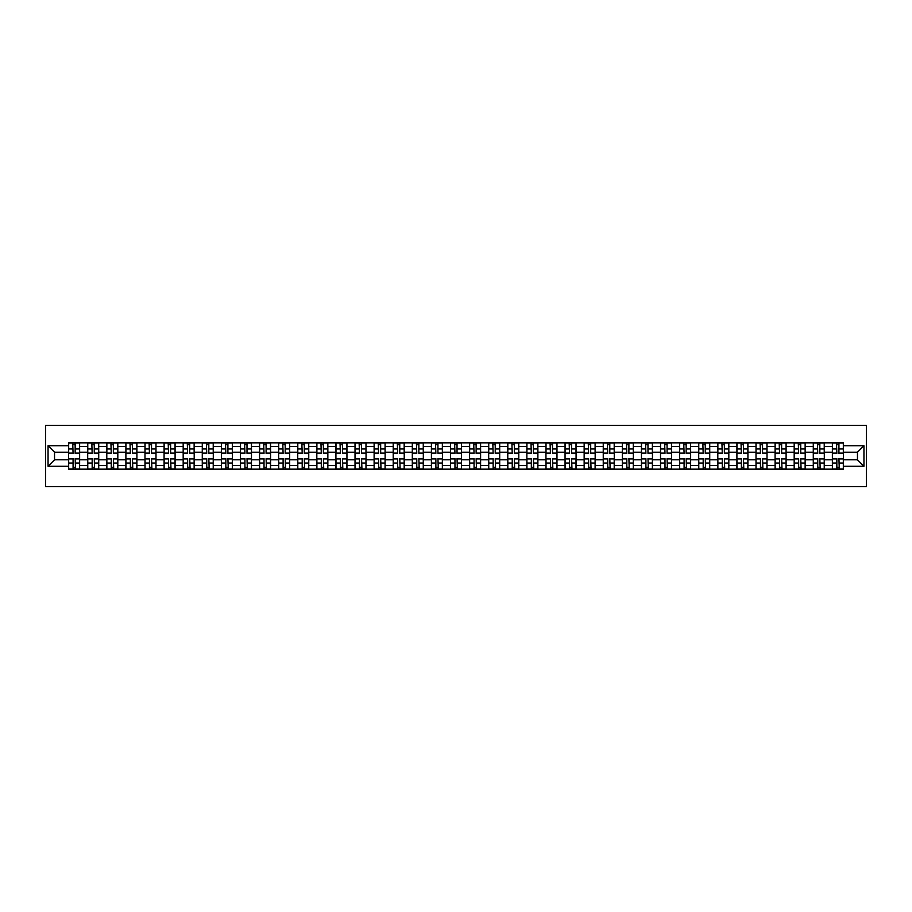 <?xml version="1.0" encoding="UTF-8"?>
<svg xmlns="http://www.w3.org/2000/svg" width="912" height="912" viewBox="0 0 912 912"><rect width="100%" height="100%" fill="white"/><g stroke="black" fill="none" stroke-linecap="round" stroke-linejoin="round"><path stroke-width="1.37" d="M45.6 486.598L866.4 486.598L866.4 425.402L45.6 425.402L45.6 486.598M87.7 469.156L87.7 446.572L79.629 446.572L79.629 469.156M79.629 446.572L79.629 442.844M87.7 446.572L87.7 442.844M98.724 442.844L98.724 469.156M106.795 469.156L106.795 442.844M117.819 442.844L117.819 469.156M125.89 469.156L125.89 442.844M136.914 442.844L136.914 469.156M144.985 469.156L144.985 442.844M155.998 442.844L155.998 469.156M164.08 469.156L164.08 442.844M175.093 442.844L175.093 469.156M183.175 469.156L183.175 442.844M194.188 442.844L194.188 469.156M202.27 469.156L202.27 442.844M213.283 442.844L213.283 469.156M221.365 469.156L221.365 442.844M232.378 442.844L232.378 469.156M240.46 469.156L240.46 442.844M251.473 442.844L251.473 469.156M259.555 469.156L259.555 442.844M270.568 442.844L270.568 469.156M278.65 469.156L278.65 442.844M289.663 442.844L289.663 469.156M297.745 469.156L297.745 442.844M308.758 442.844L308.758 469.156M316.829 469.156L316.829 442.844M327.853 442.844L327.853 469.156M335.924 469.156L335.924 442.844M346.948 442.844L346.948 469.156M355.019 469.156L355.019 442.844M366.043 442.844L366.043 469.156M374.114 469.156L374.114 442.844M385.126 442.844L385.126 469.156M393.209 469.156L393.209 442.844M404.221 442.844L404.221 469.156M412.304 469.156L412.304 442.844M423.316 442.844L423.316 469.156M431.399 469.156L431.399 442.844M442.411 442.844L442.411 469.156M450.494 469.156L450.494 442.844M461.506 442.844L461.506 469.156M469.589 469.156L469.589 442.844M480.601 442.844L480.601 469.156M488.684 469.156L488.684 442.844M499.696 442.844L499.696 469.156M507.779 469.156L507.779 442.844M518.791 442.844L518.791 469.156M526.874 469.156L526.874 442.844M537.886 442.844L537.886 469.156M545.957 469.156L545.957 442.844M556.981 442.844L556.981 469.156M565.052 469.156L565.052 442.844M576.076 442.844L576.076 469.156M584.147 469.156L584.147 442.844M595.171 442.844L595.171 469.156M603.242 469.156L603.242 442.844M614.255 442.844L614.255 469.156M622.337 469.156L622.337 442.844M633.35 442.844L633.35 469.156M641.432 469.156L641.432 442.844M652.445 442.844L652.445 469.156M660.527 469.156L660.527 442.844M671.54 442.844L671.54 469.156M679.622 469.156L679.622 442.844M690.635 442.844L690.635 469.156M698.717 469.156L698.717 442.844M709.73 442.844L709.73 469.156M717.812 469.156L717.812 442.844M728.825 442.844L728.825 469.156M736.907 469.156L736.907 442.844M747.92 442.844L747.92 469.156M756.002 469.156L756.002 442.844M767.015 442.844L767.015 469.156M775.086 469.156L775.086 442.844M786.11 442.844L786.11 469.156M794.181 469.156L794.181 442.844M805.205 442.844L805.205 469.156M813.276 469.156L813.276 442.844M824.3 442.844L824.3 469.156M832.371 469.156L832.371 442.844M832.371 459.796L824.3 459.796M813.276 459.796L805.205 459.796M794.181 459.796L786.11 459.796M775.086 459.796L767.015 459.796M756.002 459.796L747.92 459.796M736.907 459.796L728.825 459.796M717.812 459.796L709.73 459.796M698.717 459.796L690.635 459.796M679.622 459.796L671.54 459.796M660.527 459.796L652.445 459.796M641.432 459.796L633.35 459.796M622.337 459.796L614.255 459.796M603.242 459.796L595.171 459.796M584.147 459.796L576.076 459.796M565.052 459.796L556.981 459.796M545.957 459.796L537.886 459.796M526.874 459.796L518.791 459.796M507.779 459.796L499.696 459.796M488.684 459.796L480.601 459.796M469.589 459.796L461.506 459.796M450.494 459.796L442.411 459.796M431.399 459.796L423.316 459.796M412.304 459.796L404.221 459.796M393.209 459.796L385.126 459.796M374.114 459.796L366.043 459.796M355.019 459.796L346.948 459.796M335.924 459.796L327.853 459.796M316.829 459.796L308.758 459.796M297.745 459.796L289.663 459.796M278.65 459.796L270.568 459.796M259.555 459.796L251.473 459.796M240.46 459.796L232.378 459.796M221.365 459.796L213.283 459.796M202.27 459.796L194.188 459.796M183.175 459.796L175.093 459.796M164.08 459.796L155.998 459.796M144.985 459.796L136.914 459.796M125.89 459.796L117.819 459.796M106.795 459.796L98.724 459.796M87.7 459.796L79.629 459.796M832.371 452.204L824.3 452.204M813.276 452.204L805.205 452.204M794.181 452.204L786.11 452.204M775.086 452.204L767.015 452.204M756.002 452.204L747.92 452.204M736.907 452.204L728.825 452.204M717.812 452.204L709.73 452.204M698.717 452.204L690.635 452.204M679.622 452.204L671.54 452.204M660.527 452.204L652.445 452.204M641.432 452.204L633.35 452.204M622.337 452.204L614.255 452.204M603.242 452.204L595.171 452.204M584.147 452.204L576.076 452.204M565.052 452.204L556.981 452.204M545.957 452.204L537.886 452.204M526.874 452.204L518.791 452.204M507.779 452.204L499.696 452.204M488.684 452.204L480.601 452.204M469.589 452.204L461.506 452.204M450.494 452.204L442.411 452.204M431.399 452.204L423.316 452.204M412.304 452.204L404.221 452.204M393.209 452.204L385.126 452.204M374.114 452.204L366.043 452.204M355.019 452.204L346.948 452.204M335.924 452.204L327.853 452.204M316.829 452.204L308.758 452.204M297.745 452.204L289.663 452.204M278.65 452.204L270.568 452.204M259.555 452.204L251.473 452.204M240.46 452.204L232.378 452.204M221.365 452.204L213.283 452.204M202.27 452.204L194.188 452.204M183.175 452.204L175.093 452.204M164.08 452.204L155.998 452.204M144.985 452.204L136.914 452.204M125.89 452.204L117.819 452.204M106.795 452.204L98.724 452.204M87.7 452.204L79.629 452.204M54.538 459.796L68.605 459.796L68.605 452.204L54.538 452.204L54.538 459.796L48.051 466.283L48.051 445.717L68.605 445.717L68.605 452.204M843.395 452.204L843.395 459.796L857.462 459.796L857.462 452.204L843.395 452.204L843.395 442.844L68.605 442.844L68.605 445.717M843.395 445.717L863.949 445.717L863.949 466.283L843.395 466.283L843.395 459.796M68.605 459.796L68.605 469.156L843.395 469.156L843.395 466.283M68.605 466.283L48.051 466.283M75.16 467.32L73.074 467.32M73.074 444.68L75.16 444.68M94.255 467.32L92.169 467.32M92.169 444.68L94.255 444.68M113.35 467.32L111.264 467.32M111.264 444.68L113.35 444.68M132.445 467.32L130.359 467.32M130.359 444.68L132.445 444.68M151.54 467.32L149.454 467.32M149.454 444.68L151.54 444.68M170.624 467.32L168.549 467.32M168.549 444.68L170.624 444.68M189.719 467.32L187.644 467.32M187.644 444.68L189.719 444.68M208.814 467.32L206.739 467.32M206.739 444.68L208.814 444.68M227.909 467.32L225.834 467.32M225.834 444.68L227.909 444.68M247.004 467.32L244.929 467.32M244.929 444.68L247.004 444.68M266.099 467.32L264.024 467.32M264.024 444.68L266.099 444.68M285.194 467.32L283.108 467.32M283.108 444.68L285.194 444.68M304.289 467.32L302.203 467.32M302.203 444.68L304.289 444.68M323.384 467.32L321.298 467.32M321.298 444.68L323.384 444.68M342.479 467.32L340.393 467.32M340.393 444.68L342.479 444.68M361.574 467.32L359.488 467.32M359.488 444.68L361.574 444.68M380.669 467.32L378.583 467.32M378.583 444.68L380.669 444.68M399.764 467.32L397.678 467.32M397.678 444.68L399.764 444.68M418.847 467.32L416.773 467.32M416.773 444.68L418.847 444.68M437.942 467.32L435.868 467.32M435.868 444.68L437.942 444.68M457.037 467.32L454.963 467.32M454.963 444.68L457.037 444.68M476.132 467.32L474.058 467.32M474.058 444.68L476.132 444.68M495.227 467.32L493.153 467.32M493.153 444.68L495.227 444.68M514.322 467.32L512.236 467.32M512.236 444.68L514.322 444.68M533.417 467.32L531.331 467.32M531.331 444.68L533.417 444.68M552.512 467.32L550.426 467.32M550.426 444.68L552.512 444.68M571.607 467.32L569.521 467.32M569.521 444.68L571.607 444.68M590.702 467.32L588.616 467.32M588.616 444.68L590.702 444.68M609.797 467.32L607.711 467.32M607.711 444.68L609.797 444.68M628.892 467.32L626.806 467.32M626.806 444.68L628.892 444.68M647.976 467.32L645.901 467.32M645.901 444.68L647.976 444.68M667.071 467.32L664.996 467.32M664.996 444.68L667.071 444.68M686.166 467.32L684.091 467.32M684.091 444.68L686.166 444.68M705.261 467.32L703.186 467.32M703.186 444.68L705.261 444.68M724.356 467.32L722.281 467.32M722.281 444.68L724.356 444.68M743.451 467.32L741.376 467.32M741.376 444.68L743.451 444.68M762.546 467.32L760.46 467.32M760.46 444.68L762.546 444.68M781.641 467.32L779.555 467.32M779.555 444.68L781.641 444.68M800.736 467.32L798.65 467.32M798.65 444.68L800.736 444.68M819.831 467.32L817.745 467.32M817.745 444.68L819.831 444.68M838.926 467.32L836.84 467.32M836.84 444.68L838.926 444.68M48.051 445.717L54.538 452.204M857.462 459.796L863.949 466.283M857.462 452.204L863.949 445.717M75.16 453.367L75.16 442.97L79.561 442.97L79.561 453.367L75.16 453.367M73.074 444.554L75.16 444.554M75.525 442.97L68.674 442.97L68.674 453.367L73.074 453.367L72.709 442.97M73.074 458.633L73.074 469.03L68.674 469.03L68.674 458.633L73.074 458.633M75.16 467.446L73.074 467.446M72.709 469.03L79.561 469.03L79.561 458.633L75.16 458.633L75.525 469.03M94.255 453.367L94.255 442.97L98.656 442.97L98.656 453.367L94.255 453.367M92.169 444.554L94.255 444.554M94.62 442.97L87.769 442.97L87.769 453.367L92.169 453.367L91.804 442.97M113.35 453.367L113.35 442.97L117.751 442.97L117.751 453.367L113.35 453.367M111.264 444.554L113.35 444.554M113.715 442.97L106.864 442.97L106.864 453.367L111.264 453.367L110.899 442.97M92.169 458.633L92.169 469.03L87.769 469.03L87.769 458.633L92.169 458.633M94.255 467.446L92.169 467.446M91.804 469.03L98.656 469.03L98.656 458.633L94.255 458.633L94.62 469.03M111.264 458.633L111.264 469.03L106.864 469.03L106.864 458.633L111.264 458.633M113.35 467.446L111.264 467.446M110.899 469.03L117.751 469.03L117.751 458.633L113.35 458.633L113.715 469.03M132.445 453.367L132.445 442.97L136.846 442.97L136.846 453.367L132.445 453.367M130.359 444.554L132.445 444.554M132.81 442.97L125.959 442.97L125.959 453.367L130.359 453.367L129.994 442.97M151.54 453.367L151.54 442.97L155.941 442.97L155.941 453.367L151.54 453.367M149.454 444.554L151.54 444.554M151.905 442.97L145.054 442.97L145.054 453.367L149.454 453.367L149.089 442.97M170.624 453.367L170.624 442.97L175.036 442.97L175.036 453.367L170.624 453.367M168.549 444.554L170.624 444.554M171 442.97L164.137 442.97L164.137 453.367L168.549 453.367L168.184 442.97M130.359 458.633L130.359 469.03L125.959 469.03L125.959 458.633L130.359 458.633M132.445 467.446L130.359 467.446M129.994 469.03L136.846 469.03L136.846 458.633L132.445 458.633L132.81 469.03M149.454 458.633L149.454 469.03L145.054 469.03L145.054 458.633L149.454 458.633M151.54 467.446L149.454 467.446M149.089 469.03L155.941 469.03L155.941 458.633L151.54 458.633L151.905 469.03M168.549 458.633L168.549 469.03L164.137 469.03L164.137 458.633L168.549 458.633M170.624 467.446L168.549 467.446M168.184 469.03L175.036 469.03L175.036 458.633L170.624 458.633L171 469.03M189.719 453.367L189.719 442.97L194.131 442.97L194.131 453.367L189.719 453.367M187.644 444.554L189.719 444.554M190.095 442.97L183.232 442.97L183.232 453.367L187.644 453.367L187.279 442.97M187.644 458.633L187.644 469.03L183.232 469.03L183.232 458.633L187.644 458.633M189.719 467.446L187.644 467.446M187.279 469.03L194.131 469.03L194.131 458.633L189.719 458.633L190.095 469.03M208.814 453.367L208.814 442.97L213.226 442.97L213.226 453.367L208.814 453.367M206.739 444.554L208.814 444.554M209.19 442.97L202.327 442.97L202.327 453.367L206.739 453.367L206.374 442.97M206.739 458.633L206.739 469.03L202.327 469.03L202.327 458.633L206.739 458.633M208.814 467.446L206.739 467.446M206.374 469.03L213.226 469.03L213.226 458.633L208.814 458.633L209.19 469.03M227.909 453.367L227.909 442.97L232.321 442.97L232.321 453.367L227.909 453.367M225.834 444.554L227.909 444.554M228.274 442.97L221.422 442.97L221.422 453.367L225.834 453.367L225.469 442.97M225.834 458.633L225.834 469.03L221.422 469.03L221.422 458.633L225.834 458.633M227.909 467.446L225.834 467.446M225.469 469.03L232.321 469.03L232.321 458.633L227.909 458.633L228.274 469.03M247.004 453.367L247.004 442.97L251.416 442.97L251.416 453.367L247.004 453.367M244.929 444.554L247.004 444.554M247.369 442.97L240.517 442.97L240.517 453.367L244.929 453.367L244.553 442.97M244.929 458.633L244.929 469.03L240.517 469.03L240.517 458.633L244.929 458.633M247.004 467.446L244.929 467.446M244.553 469.03L251.416 469.03L251.416 458.633L247.004 458.633L247.369 469.03M266.099 453.367L266.099 442.97L270.511 442.97L270.511 453.367L266.099 453.367M264.024 444.554L266.099 444.554M266.464 442.97L259.612 442.97L259.612 453.367L264.024 453.367L263.648 442.97M264.024 458.633L264.024 469.03L259.612 469.03L259.612 458.633L264.024 458.633M266.099 467.446L264.024 467.446M263.648 469.03L270.511 469.03L270.511 458.633L266.099 458.633L266.464 469.03M285.194 453.367L285.194 442.97L289.606 442.97L289.606 453.367L285.194 453.367M283.108 444.554L285.194 444.554M285.559 442.97L278.707 442.97L278.707 453.367L283.108 453.367L282.743 442.97M283.108 458.633L283.108 469.03L278.707 469.03L278.707 458.633L283.108 458.633M285.194 467.446L283.108 467.446M282.743 469.03L289.606 469.03L289.606 458.633L285.194 458.633L285.559 469.03M304.289 453.367L304.289 442.97L308.689 442.97L308.689 453.367L304.289 453.367M302.203 444.554L304.289 444.554M304.654 442.97L297.802 442.97L297.802 453.367L302.203 453.367L301.838 442.97M302.203 458.633L302.203 469.03L297.802 469.03L297.802 458.633L302.203 458.633M304.289 467.446L302.203 467.446M301.838 469.03L308.689 469.03L308.689 458.633L304.289 458.633L304.654 469.03M323.384 453.367L323.384 442.97L327.784 442.97L327.784 453.367L323.384 453.367M321.298 444.554L323.384 444.554M323.749 442.97L316.897 442.97L316.897 453.367L321.298 453.367L320.933 442.97M321.298 458.633L321.298 469.03L316.897 469.03L316.897 458.633L321.298 458.633M323.384 467.446L321.298 467.446M320.933 469.03L327.784 469.03L327.784 458.633L323.384 458.633L323.749 469.03M342.479 453.367L342.479 442.97L346.879 442.97L346.879 453.367L342.479 453.367M340.393 444.554L342.479 444.554M342.844 442.97L335.992 442.97L335.992 453.367L340.393 453.367L340.028 442.97M340.393 458.633L340.393 469.03L335.992 469.03L335.992 458.633L340.393 458.633M342.479 467.446L340.393 467.446M340.028 469.03L346.879 469.03L346.879 458.633L342.479 458.633L342.844 469.03M361.574 453.367L361.574 442.97L365.974 442.97L365.974 453.367L361.574 453.367M359.488 444.554L361.574 444.554M361.939 442.97L355.087 442.97L355.087 453.367L359.488 453.367L359.123 442.97M359.488 458.633L359.488 469.03L355.087 469.03L355.087 458.633L359.488 458.633M361.574 467.446L359.488 467.446M359.123 469.03L365.974 469.03L365.974 458.633L361.574 458.633L361.939 469.03M380.669 453.367L380.669 442.97L385.069 442.97L385.069 453.367L380.669 453.367M378.583 444.554L380.669 444.554M381.034 442.97L374.182 442.97L374.182 453.367L378.583 453.367L378.218 442.97M378.583 458.633L378.583 469.03L374.182 469.03L374.182 458.633L378.583 458.633M380.669 467.446L378.583 467.446M378.218 469.03L385.069 469.03L385.069 458.633L380.669 458.633L381.034 469.03M399.764 453.367L399.764 442.97L404.164 442.97L404.164 453.367L399.764 453.367M397.678 444.554L399.764 444.554M400.129 442.97L393.266 442.97L393.266 453.367L397.678 453.367L397.313 442.97M397.678 458.633L397.678 469.03L393.266 469.03L393.266 458.633L397.678 458.633M399.764 467.446L397.678 467.446M397.313 469.03L404.164 469.03L404.164 458.633L399.764 458.633L400.129 469.03M418.847 453.367L418.847 442.97L423.259 442.97L423.259 453.367L418.847 453.367M416.773 444.554L418.847 444.554M419.224 442.97L412.361 442.97L412.361 453.367L416.773 453.367L416.408 442.97M416.773 458.633L416.773 469.03L412.361 469.03L412.361 458.633L416.773 458.633M418.847 467.446L416.773 467.446M416.408 469.03L423.259 469.03L423.259 458.633L418.847 458.633L419.224 469.03M437.942 453.367L437.942 442.97L442.354 442.97L442.354 453.367L437.942 453.367M435.868 444.554L437.942 444.554M438.319 442.97L431.456 442.97L431.456 453.367L435.868 453.367L435.503 442.97M435.868 458.633L435.868 469.03L431.456 469.03L431.456 458.633L435.868 458.633M437.942 467.446L435.868 467.446M435.503 469.03L442.354 469.03L442.354 458.633L437.942 458.633L438.319 469.03M457.037 453.367L457.037 442.97L461.449 442.97L461.449 453.367L457.037 453.367M454.963 444.554L457.037 444.554M457.402 442.97L450.551 442.97L450.551 453.367L454.963 453.367L454.598 442.97M454.963 458.633L454.963 469.03L450.551 469.03L450.551 458.633L454.963 458.633M457.037 467.446L454.963 467.446M454.598 469.03L461.449 469.03L461.449 458.633L457.037 458.633L457.402 469.03M476.132 453.367L476.132 442.97L480.544 442.97L480.544 453.367L476.132 453.367M474.058 444.554L476.132 444.554M476.497 442.97L469.646 442.97L469.646 453.367L474.058 453.367L473.681 442.97M474.058 458.633L474.058 469.03L469.646 469.03L469.646 458.633L474.058 458.633M476.132 467.446L474.058 467.446M473.681 469.03L480.544 469.03L480.544 458.633L476.132 458.633L476.497 469.03M495.227 453.367L495.227 442.97L499.639 442.97L499.639 453.367L495.227 453.367M493.153 444.554L495.227 444.554M495.592 442.97L488.741 442.97L488.741 453.367L493.153 453.367L492.776 442.97M493.153 458.633L493.153 469.03L488.741 469.03L488.741 458.633L493.153 458.633M495.227 467.446L493.153 467.446M492.776 469.03L499.639 469.03L499.639 458.633L495.227 458.633L495.592 469.03M514.322 453.367L514.322 442.97L518.734 442.97L518.734 453.367L514.322 453.367M512.236 444.554L514.322 444.554M514.687 442.97L507.836 442.97L507.836 453.367L512.236 453.367L511.871 442.97M512.236 458.633L512.236 469.03L507.836 469.03L507.836 458.633L512.236 458.633M514.322 467.446L512.236 467.446M511.871 469.03L518.734 469.03L518.734 458.633L514.322 458.633L514.687 469.03M533.417 453.367L533.417 442.97L537.818 442.97L537.818 453.367L533.417 453.367M531.331 444.554L533.417 444.554M533.782 442.97L526.931 442.97L526.931 453.367L531.331 453.367L530.966 442.97M531.331 458.633L531.331 469.03L526.931 469.03L526.931 458.633L531.331 458.633M533.417 467.446L531.331 467.446M530.966 469.03L537.818 469.03L537.818 458.633L533.417 458.633L533.782 469.03M552.512 453.367L552.512 442.97L556.913 442.97L556.913 453.367L552.512 453.367M550.426 444.554L552.512 444.554M552.877 442.97L546.026 442.97L546.026 453.367L550.426 453.367L550.061 442.97M550.426 458.633L550.426 469.03L546.026 469.03L546.026 458.633L550.426 458.633M552.512 467.446L550.426 467.446M550.061 469.03L556.913 469.03L556.913 458.633L552.512 458.633L552.877 469.03M571.607 453.367L571.607 442.97L576.008 442.97L576.008 453.367L571.607 453.367M569.521 444.554L571.607 444.554M571.972 442.97L565.121 442.97L565.121 453.367L569.521 453.367L569.156 442.97M569.521 458.633L569.521 469.03L565.121 469.03L565.121 458.633L569.521 458.633M571.607 467.446L569.521 467.446M569.156 469.03L576.008 469.03L576.008 458.633L571.607 458.633L571.972 469.03M590.702 453.367L590.702 442.97L595.103 442.97L595.103 453.367L590.702 453.367M588.616 444.554L590.702 444.554M591.067 442.97L584.216 442.97L584.216 453.367L588.616 453.367L588.251 442.97M588.616 458.633L588.616 469.03L584.216 469.03L584.216 458.633L588.616 458.633M590.702 467.446L588.616 467.446M588.251 469.03L595.103 469.03L595.103 458.633L590.702 458.633L591.067 469.03M609.797 453.367L609.797 442.97L614.198 442.97L614.198 453.367L609.797 453.367M607.711 444.554L609.797 444.554M610.162 442.97L603.311 442.97L603.311 453.367L607.711 453.367L607.346 442.97M607.711 458.633L607.711 469.03L603.311 469.03L603.311 458.633L607.711 458.633M609.797 467.446L607.711 467.446M607.346 469.03L614.198 469.03L614.198 458.633L609.797 458.633L610.162 469.03M628.892 453.367L628.892 442.97L633.293 442.97L633.293 453.367L628.892 453.367M626.806 444.554L628.892 444.554M629.257 442.97L622.394 442.97L622.394 453.367L626.806 453.367L626.441 442.97M626.806 458.633L626.806 469.03L622.394 469.03L622.394 458.633L626.806 458.633M628.892 467.446L626.806 467.446M626.441 469.03L633.293 469.03L633.293 458.633L628.892 458.633L629.257 469.03M647.976 453.367L647.976 442.97L652.388 442.97L652.388 453.367L647.976 453.367M645.901 444.554L647.976 444.554M648.352 442.97L641.489 442.97L641.489 453.367L645.901 453.367L645.536 442.97M645.901 458.633L645.901 469.03L641.489 469.03L641.489 458.633L645.901 458.633M647.976 467.446L645.901 467.446M645.536 469.03L652.388 469.03L652.388 458.633L647.976 458.633L648.352 469.03M667.071 453.367L667.071 442.97L671.483 442.97L671.483 453.367L667.071 453.367M664.996 444.554L667.071 444.554M667.447 442.97L660.584 442.97L660.584 453.367L664.996 453.367L664.631 442.97M664.996 458.633L664.996 469.03L660.584 469.03L660.584 458.633L664.996 458.633M667.071 467.446L664.996 467.446M664.631 469.03L671.483 469.03L671.483 458.633L667.071 458.633L667.447 469.03M686.166 453.367L686.166 442.97L690.578 442.97L690.578 453.367L686.166 453.367M684.091 444.554L686.166 444.554M686.531 442.97L679.679 442.97L679.679 453.367L684.091 453.367L683.726 442.97M684.091 458.633L684.091 469.03L679.679 469.03L679.679 458.633L684.091 458.633M686.166 467.446L684.091 467.446M683.726 469.03L690.578 469.03L690.578 458.633L686.166 458.633L686.531 469.03M705.261 453.367L705.261 442.97L709.673 442.97L709.673 453.367L705.261 453.367M703.186 444.554L705.261 444.554M705.626 442.97L698.774 442.97L698.774 453.367L703.186 453.367L702.81 442.97M703.186 458.633L703.186 469.03L698.774 469.03L698.774 458.633L703.186 458.633M705.261 467.446L703.186 467.446M702.81 469.03L709.673 469.03L709.673 458.633L705.261 458.633L705.626 469.03M724.356 453.367L724.356 442.97L728.768 442.97L728.768 453.367L724.356 453.367M722.281 444.554L724.356 444.554M724.721 442.97L717.869 442.97L717.869 453.367L722.281 453.367L721.905 442.97M722.281 458.633L722.281 469.03L717.869 469.03L717.869 458.633L722.281 458.633M724.356 467.446L722.281 467.446M721.905 469.03L728.768 469.03L728.768 458.633L724.356 458.633L724.721 469.03M743.451 453.367L743.451 442.97L747.863 442.97L747.863 453.367L743.451 453.367M741.376 444.554L743.451 444.554M743.816 442.97L736.964 442.97L736.964 453.367L741.376 453.367L741 442.97M741.376 458.633L741.376 469.03L736.964 469.03L736.964 458.633L741.376 458.633M743.451 467.446L741.376 467.446M741 469.03L747.863 469.03L747.863 458.633L743.451 458.633L743.816 469.03M762.546 453.367L762.546 442.97L766.946 442.97L766.946 453.367L762.546 453.367M760.46 444.554L762.546 444.554M762.911 442.97L756.059 442.97L756.059 453.367L760.46 453.367L760.095 442.97M760.46 458.633L760.46 469.03L756.059 469.03L756.059 458.633L760.46 458.633M762.546 467.446L760.46 467.446M760.095 469.03L766.946 469.03L766.946 458.633L762.546 458.633L762.911 469.03M781.641 453.367L781.641 442.97L786.041 442.97L786.041 453.367L781.641 453.367M779.555 444.554L781.641 444.554M782.006 442.97L775.154 442.97L775.154 453.367L779.555 453.367L779.19 442.97M779.555 458.633L779.555 469.03L775.154 469.03L775.154 458.633L779.555 458.633M781.641 467.446L779.555 467.446M779.19 469.03L786.041 469.03L786.041 458.633L781.641 458.633L782.006 469.03M800.736 453.367L800.736 442.97L805.136 442.97L805.136 453.367L800.736 453.367M798.65 444.554L800.736 444.554M801.101 442.97L794.249 442.97L794.249 453.367L798.65 453.367L798.285 442.97M798.65 458.633L798.65 469.03L794.249 469.03L794.249 458.633L798.65 458.633M800.736 467.446L798.65 467.446M798.285 469.03L805.136 469.03L805.136 458.633L800.736 458.633L801.101 469.03M819.831 453.367L819.831 442.97L824.231 442.97L824.231 453.367L819.831 453.367M817.745 444.554L819.831 444.554M820.196 442.97L813.344 442.97L813.344 453.367L817.745 453.367L817.38 442.97M817.745 458.633L817.745 469.03L813.344 469.03L813.344 458.633L817.745 458.633M819.831 467.446L817.745 467.446M817.38 469.03L824.231 469.03L824.231 458.633L819.831 458.633L820.196 469.03M838.926 453.367L838.926 442.97L843.326 442.97L843.326 453.367L838.926 453.367M836.84 444.554L838.926 444.554M839.291 442.97L832.439 442.97L832.439 453.367L836.84 453.367L836.475 442.97M836.84 458.633L836.84 469.03L832.439 469.03L832.439 458.633L836.84 458.633M838.926 467.446L836.84 467.446M836.475 469.03L843.326 469.03L843.326 458.633L838.926 458.633L839.291 469.03M813.276 446.572L805.205 446.572M794.181 446.572L786.11 446.572M775.086 446.572L767.015 446.572M756.002 446.572L747.92 446.572M736.907 446.572L728.825 446.572M717.812 446.572L709.73 446.572M698.717 446.572L690.635 446.572M679.622 446.572L671.54 446.572M660.527 446.572L652.445 446.572M641.432 446.572L633.35 446.572M622.337 446.572L614.255 446.572M603.242 446.572L595.171 446.572M584.147 446.572L576.076 446.572M565.052 446.572L556.981 446.572M545.957 446.572L537.886 446.572M526.874 446.572L518.791 446.572M507.779 446.572L499.696 446.572M488.684 446.572L480.601 446.572M469.589 446.572L461.506 446.572M450.494 446.572L442.411 446.572M431.399 446.572L423.316 446.572M412.304 446.572L404.221 446.572M393.209 446.572L385.126 446.572M374.114 446.572L366.043 446.572M355.019 446.572L346.948 446.572M335.924 446.572L327.853 446.572M316.829 446.572L308.758 446.572M297.745 446.572L289.663 446.572M278.65 446.572L270.568 446.572M259.555 446.572L251.473 446.572M240.46 446.572L232.378 446.572M221.365 446.572L213.283 446.572M202.27 446.572L194.188 446.572M183.175 446.572L175.093 446.572M164.08 446.572L155.998 446.572M144.985 446.572L136.914 446.572M125.89 446.572L117.819 446.572M106.795 446.572L98.724 446.572M832.371 446.572L824.3 446.572M813.276 465.428L805.205 465.428M794.181 465.428L786.11 465.428M775.086 465.428L767.015 465.428M756.002 465.428L747.92 465.428M736.907 465.428L728.825 465.428M717.812 465.428L709.73 465.428M698.717 465.428L690.635 465.428M679.622 465.428L671.54 465.428M660.527 465.428L652.445 465.428M641.432 465.428L633.35 465.428M622.337 465.428L614.255 465.428M603.242 465.428L595.171 465.428M584.147 465.428L576.076 465.428M565.052 465.428L556.981 465.428M545.957 465.428L537.886 465.428M526.874 465.428L518.791 465.428M507.779 465.428L499.696 465.428M488.684 465.428L480.601 465.428M469.589 465.428L461.506 465.428M450.494 465.428L442.411 465.428M431.399 465.428L423.316 465.428M412.304 465.428L404.221 465.428M393.209 465.428L385.126 465.428M374.114 465.428L366.043 465.428M355.019 465.428L346.948 465.428M335.924 465.428L327.853 465.428M316.829 465.428L308.758 465.428M297.745 465.428L289.663 465.428M278.65 465.428L270.568 465.428M259.555 465.428L251.473 465.428M240.46 465.428L232.378 465.428M221.365 465.428L213.283 465.428M202.27 465.428L194.188 465.428M183.175 465.428L175.093 465.428M164.08 465.428L155.998 465.428M144.985 465.428L136.914 465.428M125.89 465.428L117.819 465.428M106.795 465.428L98.724 465.428M87.7 465.428L79.629 465.428M832.371 465.428L824.3 465.428M75.16 453.104L79.561 453.104M75.16 448.978L79.561 448.978M68.674 453.104L73.074 453.104M68.674 448.978L73.074 448.978M73.074 458.896L68.674 458.896M73.074 463.022L68.674 463.022M79.561 458.896L75.16 458.896M79.561 463.022L75.16 463.022M94.255 453.104L98.656 453.104M94.255 448.978L98.656 448.978M87.769 453.104L92.169 453.104M87.769 448.978L92.169 448.978M113.35 453.104L117.751 453.104M113.35 448.978L117.751 448.978M106.864 453.104L111.264 453.104M106.864 448.978L111.264 448.978M92.169 458.896L87.769 458.896M92.169 463.022L87.769 463.022M98.656 458.896L94.255 458.896M98.656 463.022L94.255 463.022M111.264 458.896L106.864 458.896M111.264 463.022L106.864 463.022M117.751 458.896L113.35 458.896M117.751 463.022L113.35 463.022M132.445 453.104L136.846 453.104M132.445 448.978L136.846 448.978M125.959 453.104L130.359 453.104M125.959 448.978L130.359 448.978M151.54 453.104L155.941 453.104M151.54 448.978L155.941 448.978M145.054 453.104L149.454 453.104M145.054 448.978L149.454 448.978M170.624 453.104L175.036 453.104M170.624 448.978L175.036 448.978M164.137 453.104L168.549 453.104M164.137 448.978L168.549 448.978M130.359 458.896L125.959 458.896M130.359 463.022L125.959 463.022M136.846 458.896L132.445 458.896M136.846 463.022L132.445 463.022M149.454 458.896L145.054 458.896M149.454 463.022L145.054 463.022M155.941 458.896L151.54 458.896M155.941 463.022L151.54 463.022M168.549 458.896L164.137 458.896M168.549 463.022L164.137 463.022M175.036 458.896L170.624 458.896M175.036 463.022L170.624 463.022M189.719 453.104L194.131 453.104M189.719 448.978L194.131 448.978M183.232 453.104L187.644 453.104M183.232 448.978L187.644 448.978M187.644 458.896L183.232 458.896M187.644 463.022L183.232 463.022M194.131 458.896L189.719 458.896M194.131 463.022L189.719 463.022M208.814 453.104L213.226 453.104M208.814 448.978L213.226 448.978M202.327 453.104L206.739 453.104M202.327 448.978L206.739 448.978M206.739 458.896L202.327 458.896M206.739 463.022L202.327 463.022M213.226 458.896L208.814 458.896M213.226 463.022L208.814 463.022M227.909 453.104L232.321 453.104M227.909 448.978L232.321 448.978M221.422 453.104L225.834 453.104M221.422 448.978L225.834 448.978M225.834 458.896L221.422 458.896M225.834 463.022L221.422 463.022M232.321 458.896L227.909 458.896M232.321 463.022L227.909 463.022M247.004 453.104L251.416 453.104M247.004 448.978L251.416 448.978M240.517 453.104L244.929 453.104M240.517 448.978L244.929 448.978M244.929 458.896L240.517 458.896M244.929 463.022L240.517 463.022M251.416 458.896L247.004 458.896M251.416 463.022L247.004 463.022M266.099 453.104L270.511 453.104M266.099 448.978L270.511 448.978M259.612 453.104L264.024 453.104M259.612 448.978L264.024 448.978M264.024 458.896L259.612 458.896M264.024 463.022L259.612 463.022M270.511 458.896L266.099 458.896M270.511 463.022L266.099 463.022M285.194 453.104L289.606 453.104M285.194 448.978L289.606 448.978M278.707 453.104L283.108 453.104M278.707 448.978L283.108 448.978M283.108 458.896L278.707 458.896M283.108 463.022L278.707 463.022M289.606 458.896L285.194 458.896M289.606 463.022L285.194 463.022M304.289 453.104L308.689 453.104M304.289 448.978L308.689 448.978M297.802 453.104L302.203 453.104M297.802 448.978L302.203 448.978M302.203 458.896L297.802 458.896M302.203 463.022L297.802 463.022M308.689 458.896L304.289 458.896M308.689 463.022L304.289 463.022M323.384 453.104L327.784 453.104M323.384 448.978L327.784 448.978M316.897 453.104L321.298 453.104M316.897 448.978L321.298 448.978M321.298 458.896L316.897 458.896M321.298 463.022L316.897 463.022M327.784 458.896L323.384 458.896M327.784 463.022L323.384 463.022M342.479 453.104L346.879 453.104M342.479 448.978L346.879 448.978M335.992 453.104L340.393 453.104M335.992 448.978L340.393 448.978M340.393 458.896L335.992 458.896M340.393 463.022L335.992 463.022M346.879 458.896L342.479 458.896M346.879 463.022L342.479 463.022M361.574 453.104L365.974 453.104M361.574 448.978L365.974 448.978M355.087 453.104L359.488 453.104M355.087 448.978L359.488 448.978M359.488 458.896L355.087 458.896M359.488 463.022L355.087 463.022M365.974 458.896L361.574 458.896M365.974 463.022L361.574 463.022M380.669 453.104L385.069 453.104M380.669 448.978L385.069 448.978M374.182 453.104L378.583 453.104M374.182 448.978L378.583 448.978M378.583 458.896L374.182 458.896M378.583 463.022L374.182 463.022M385.069 458.896L380.669 458.896M385.069 463.022L380.669 463.022M399.764 453.104L404.164 453.104M399.764 448.978L404.164 448.978M393.266 453.104L397.678 453.104M393.266 448.978L397.678 448.978M397.678 458.896L393.266 458.896M397.678 463.022L393.266 463.022M404.164 458.896L399.764 458.896M404.164 463.022L399.764 463.022M418.847 453.104L423.259 453.104M418.847 448.978L423.259 448.978M412.361 453.104L416.773 453.104M412.361 448.978L416.773 448.978M416.773 458.896L412.361 458.896M416.773 463.022L412.361 463.022M423.259 458.896L418.847 458.896M423.259 463.022L418.847 463.022M437.942 453.104L442.354 453.104M437.942 448.978L442.354 448.978M431.456 453.104L435.868 453.104M431.456 448.978L435.868 448.978M435.868 458.896L431.456 458.896M435.868 463.022L431.456 463.022M442.354 458.896L437.942 458.896M442.354 463.022L437.942 463.022M457.037 453.104L461.449 453.104M457.037 448.978L461.449 448.978M450.551 453.104L454.963 453.104M450.551 448.978L454.963 448.978M454.963 458.896L450.551 458.896M454.963 463.022L450.551 463.022M461.449 458.896L457.037 458.896M461.449 463.022L457.037 463.022M476.132 453.104L480.544 453.104M476.132 448.978L480.544 448.978M469.646 453.104L474.058 453.104M469.646 448.978L474.058 448.978M474.058 458.896L469.646 458.896M474.058 463.022L469.646 463.022M480.544 458.896L476.132 458.896M480.544 463.022L476.132 463.022M495.227 453.104L499.639 453.104M495.227 448.978L499.639 448.978M488.741 453.104L493.153 453.104M488.741 448.978L493.153 448.978M493.153 458.896L488.741 458.896M493.153 463.022L488.741 463.022M499.639 458.896L495.227 458.896M499.639 463.022L495.227 463.022M514.322 453.104L518.734 453.104M514.322 448.978L518.734 448.978M507.836 453.104L512.236 453.104M507.836 448.978L512.236 448.978M512.236 458.896L507.836 458.896M512.236 463.022L507.836 463.022M518.734 458.896L514.322 458.896M518.734 463.022L514.322 463.022M533.417 453.104L537.818 453.104M533.417 448.978L537.818 448.978M526.931 453.104L531.331 453.104M526.931 448.978L531.331 448.978M531.331 458.896L526.931 458.896M531.331 463.022L526.931 463.022M537.818 458.896L533.417 458.896M537.818 463.022L533.417 463.022M552.512 453.104L556.913 453.104M552.512 448.978L556.913 448.978M546.026 453.104L550.426 453.104M546.026 448.978L550.426 448.978M550.426 458.896L546.026 458.896M550.426 463.022L546.026 463.022M556.913 458.896L552.512 458.896M556.913 463.022L552.512 463.022M571.607 453.104L576.008 453.104M571.607 448.978L576.008 448.978M565.121 453.104L569.521 453.104M565.121 448.978L569.521 448.978M569.521 458.896L565.121 458.896M569.521 463.022L565.121 463.022M576.008 458.896L571.607 458.896M576.008 463.022L571.607 463.022M590.702 453.104L595.103 453.104M590.702 448.978L595.103 448.978M584.216 453.104L588.616 453.104M584.216 448.978L588.616 448.978M588.616 458.896L584.216 458.896M588.616 463.022L584.216 463.022M595.103 458.896L590.702 458.896M595.103 463.022L590.702 463.022M609.797 453.104L614.198 453.104M609.797 448.978L614.198 448.978M603.311 453.104L607.711 453.104M603.311 448.978L607.711 448.978M607.711 458.896L603.311 458.896M607.711 463.022L603.311 463.022M614.198 458.896L609.797 458.896M614.198 463.022L609.797 463.022M628.892 453.104L633.293 453.104M628.892 448.978L633.293 448.978M622.394 453.104L626.806 453.104M622.394 448.978L626.806 448.978M626.806 458.896L622.394 458.896M626.806 463.022L622.394 463.022M633.293 458.896L628.892 458.896M633.293 463.022L628.892 463.022M647.976 453.104L652.388 453.104M647.976 448.978L652.388 448.978M641.489 453.104L645.901 453.104M641.489 448.978L645.901 448.978M645.901 458.896L641.489 458.896M645.901 463.022L641.489 463.022M652.388 458.896L647.976 458.896M652.388 463.022L647.976 463.022M667.071 453.104L671.483 453.104M667.071 448.978L671.483 448.978M660.584 453.104L664.996 453.104M660.584 448.978L664.996 448.978M664.996 458.896L660.584 458.896M664.996 463.022L660.584 463.022M671.483 458.896L667.071 458.896M671.483 463.022L667.071 463.022M686.166 453.104L690.578 453.104M686.166 448.978L690.578 448.978M679.679 453.104L684.091 453.104M679.679 448.978L684.091 448.978M684.091 458.896L679.679 458.896M684.091 463.022L679.679 463.022M690.578 458.896L686.166 458.896M690.578 463.022L686.166 463.022M705.261 453.104L709.673 453.104M705.261 448.978L709.673 448.978M698.774 453.104L703.186 453.104M698.774 448.978L703.186 448.978M703.186 458.896L698.774 458.896M703.186 463.022L698.774 463.022M709.673 458.896L705.261 458.896M709.673 463.022L705.261 463.022M724.356 453.104L728.768 453.104M724.356 448.978L728.768 448.978M717.869 453.104L722.281 453.104M717.869 448.978L722.281 448.978M722.281 458.896L717.869 458.896M722.281 463.022L717.869 463.022M728.768 458.896L724.356 458.896M728.768 463.022L724.356 463.022M743.451 453.104L747.863 453.104M743.451 448.978L747.863 448.978M736.964 453.104L741.376 453.104M736.964 448.978L741.376 448.978M741.376 458.896L736.964 458.896M741.376 463.022L736.964 463.022M747.863 458.896L743.451 458.896M747.863 463.022L743.451 463.022M762.546 453.104L766.946 453.104M762.546 448.978L766.946 448.978M756.059 453.104L760.46 453.104M756.059 448.978L760.46 448.978M760.46 458.896L756.059 458.896M760.46 463.022L756.059 463.022M766.946 458.896L762.546 458.896M766.946 463.022L762.546 463.022M781.641 453.104L786.041 453.104M781.641 448.978L786.041 448.978M775.154 453.104L779.555 453.104M775.154 448.978L779.555 448.978M779.555 458.896L775.154 458.896M779.555 463.022L775.154 463.022M786.041 458.896L781.641 458.896M786.041 463.022L781.641 463.022M800.736 453.104L805.136 453.104M800.736 448.978L805.136 448.978M794.249 453.104L798.65 453.104M794.249 448.978L798.65 448.978M798.65 458.896L794.249 458.896M798.65 463.022L794.249 463.022M805.136 458.896L800.736 458.896M805.136 463.022L800.736 463.022M819.831 453.104L824.231 453.104M819.831 448.978L824.231 448.978M813.344 453.104L817.745 453.104M813.344 448.978L817.745 448.978M817.745 458.896L813.344 458.896M817.745 463.022L813.344 463.022M824.231 458.896L819.831 458.896M824.231 463.022L819.831 463.022M838.926 453.104L843.326 453.104M838.926 448.978L843.326 448.978M832.439 453.104L836.84 453.104M832.439 448.978L836.84 448.978M836.84 458.896L832.439 458.896M836.84 463.022L832.439 463.022M843.326 458.896L838.926 458.896M843.326 463.022L838.926 463.022"/></g></svg>
